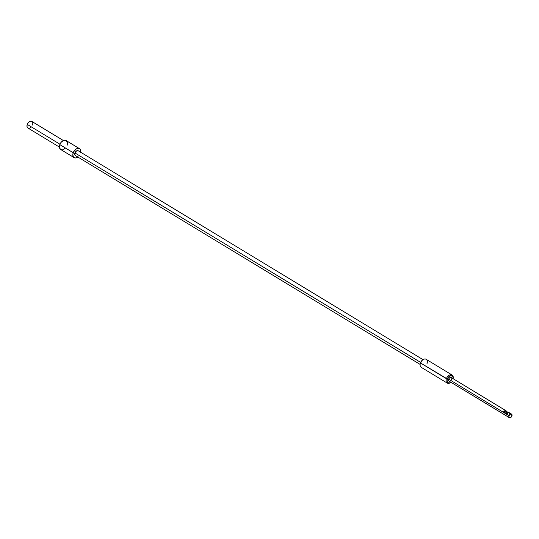 <?xml version="1.0" encoding="UTF-8"?>
<svg xmlns="http://www.w3.org/2000/svg" width="539" height="539" viewBox="0 0 539 539"><rect width="100%" height="100%" fill="white"/><g stroke="black" fill="none" stroke-linecap="round" stroke-linejoin="round"><path stroke-width="0.81" d="M505.771 413.218L506.801 412.645L507.59 413.123A2.089 1.381 121.2 0 0 506.768 414.35L509.005 415.704A2.089 1.381 -58.8 0 1 511.531 414.087A2.089 1.381 -58.8 0 1 511.895 416.054A2.089 1.381 -58.8 0 1 509.362 417.671A2.089 1.381 -58.8 0 1 509.005 415.704L503.413 412.322A2.089 1.381 -58.8 0 1 504.234 411.095L504.908 411.5A2.089 1.381 -58.8 0 1 505.097 411.345L504.43 410.94A2.089 1.381 -58.8 0 1 505.946 410.705A2.089 1.381 -58.8 0 1 506.337 411.169L507.01 411.574A2.089 1.381 -58.8 0 1 507.078 411.762L506.741 412.679L507.078 411.762A2.089 1.381 -58.8 0 0 507.01 411.574L504.43 410.94L506.337 411.169L505.555 410.577L504.43 410.94L505.097 411.345A2.089 1.381 -58.8 0 0 504.908 411.5L504.443 412.766L503.776 412.362L504.234 411.095L504.908 411.5L504.443 412.766L505.528 412.901L503.413 412.322L504.234 411.095L503.413 412.322L448.65 379.139L506.768 414.35L507.59 413.123L506.801 412.645L506.121 413.069M508.068 412.679L506.801 412.645L508.068 412.679M511.531 414.087L509.294 412.733A2.089 1.381 121.2 0 0 507.778 412.968L509.375 412.793M505.946 410.705L451.183 377.529A2.089 1.381 121.2 0 0 448.65 379.139L448.583 380.547L449.398 381.235M422.381 360.14A4.009 2.655 121.2 0 0 422.246 360.241A4.009 2.655 121.2 0 0 420.508 362.734L420.474 362.942A4.71 3.113 -58.8 0 1 422.515 360.018A4.71 3.113 -58.8 0 1 426.416 359.486A4.71 3.113 -58.8 0 1 426.976 363.724M452.093 375.016L426.16 359.311A4.71 3.113 121.2 0 0 420.474 362.942L447.33 378.984A4.009 2.655 -58.8 0 1 451.069 375.622A4.009 2.655 -58.8 0 1 453.117 378.701A4.71 3.113 121.2 0 0 453.151 378.58A4.71 3.113 121.2 0 0 450.894 374.706A4.71 3.113 121.2 0 0 446.4 378.654A4.71 3.113 -58.8 0 1 452.093 375.016A4.71 3.113 -58.8 0 1 453.124 378.701M509.813 414.006L509.395 413.164M506.822 414.208L505.454 413.379L506.822 414.208M506.188 412.982L505.191 412.894L505.454 413.379A1.57 0.337 -160 0 1 505.063 412.975A1.57 0.337 -160 0 1 505.528 412.901L506.188 412.982M506.593 413.17L505.528 412.901A1.57 0.337 -160 0 1 506.114 413.022M451.109 382.151L449.324 382.986L447.801 382.589L447.053 381.08L447.33 378.984L446.4 378.654A4.71 3.113 121.2 0 0 446.959 382.892A4.71 3.113 121.2 0 0 450.86 382.36A4.71 3.113 121.2 0 0 450.954 382.279A4.71 3.113 -58.8 0 1 447.215 383.067A4.71 3.113 -58.8 0 1 446.4 378.654L420.474 362.942A4.71 3.113 121.2 0 0 421.282 367.362L447.215 383.067M420.265 363.623A4.009 2.655 121.2 0 1 420.299 363.461L420.225 363.798A4.71 3.113 -58.8 0 1 420.474 362.942L420.508 362.734A4.009 2.655 121.2 0 0 420.299 363.461L422.266 360.227M450.948 382.279A4.009 2.655 -58.8 0 1 447.747 382.542A4.009 2.655 -58.8 0 1 447.33 378.984L448.536 376.997L450.873 375.643L452.753 376.444L453.151 378.58M451.541 379.49L451.702 378.742M451.298 377.61L449.573 377.832L448.65 379.139A2.089 1.381 121.2 0 0 449.014 381.107L509.362 417.671M509.005 415.704L508.931 417.112L510.352 417.718L511.518 416.775L511.962 414.646L510.541 414.04L509.005 415.704M63.393 140.538L31.875 121.443A3.834 2.54 121.2 0 0 27.24 124.401L59.95 144.223L27.24 124.401A3.834 2.54 121.2 0 0 27.9 127.999L59.418 147.093M79.536 148.69L66.129 140.564A5.228 3.463 121.2 0 0 59.802 144.6L73.216 152.726A5.228 3.463 -58.8 0 1 79.536 148.69A5.228 3.463 -58.8 0 1 80.776 152.294M423.021 359.648L78.27 150.772A2.789 1.846 121.2 0 0 74.901 152.928L420.636 362.403L74.901 152.928A2.789 1.846 121.2 0 0 75.379 155.542L420.13 364.418M77.885 157.065A5.228 3.463 -58.8 0 1 74.119 157.631A5.228 3.463 -58.8 0 1 73.216 152.726L59.802 144.6A5.228 3.463 121.2 0 0 60.705 149.505L74.119 157.631M65.448 148.063L63.184 149.633M62.409 149.829L60.422 149.303L59.438 147.336L59.802 144.6L61.379 142.006L63.649 140.436L65.832 140.41L67.207 141.946L67.422 143.596M67.301 144.526L67.031 145.469M78.148 156.862L75.817 157.954L74.409 157.779L73.365 156.91L72.819 154.592L73.621 151.796L76.269 148.926L78.573 148.36L79.826 148.892L80.614 150.071L80.709 152.652M78.424 150.886L76.949 150.704L75.399 151.964L74.806 154.808L75.898 155.717M31.377 126.941L29.719 128.093M29.146 128.235L27.691 127.851L26.97 126.409L27.24 124.401L28.399 122.501L30.056 121.349L31.66 121.329L32.428 121.969L32.825 123.667M32.738 124.347L32.535 125.041"/></g></svg>
